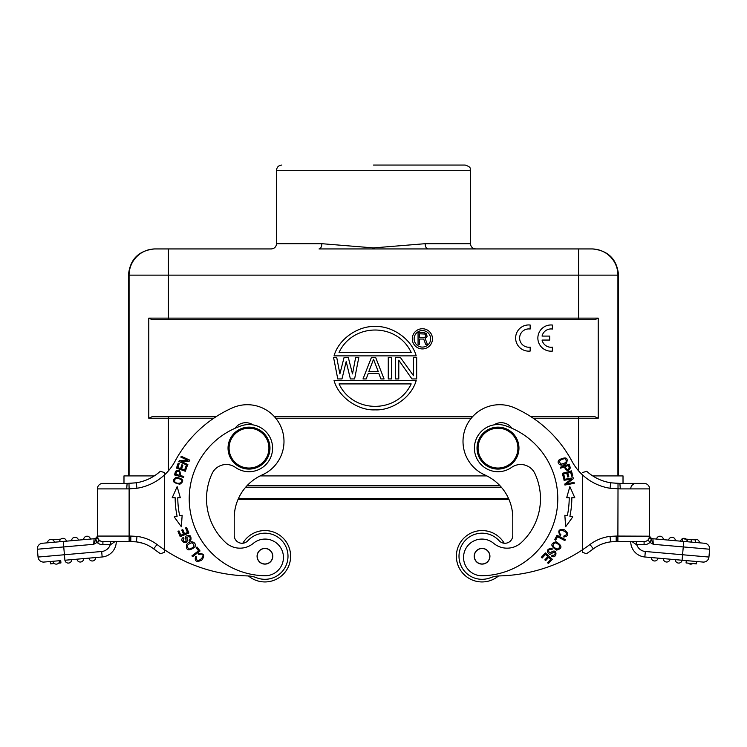 <?xml version="1.0" encoding="UTF-8"?>
<svg xmlns="http://www.w3.org/2000/svg" width="747" height="747" viewBox="0 0 747 747"><rect width="100%" height="100%" fill="white"/><g stroke="black" fill="none" stroke-linecap="round" stroke-linejoin="round"><path stroke-width="1.12" d="M493.636 543.321A18.348 18.348 0 0 0 463.551 557.421A18.348 18.348 0 0 1 493.636 543.321A20.972 20.972 0 0 0 521.285 542.602A59.76 59.76 0 0 0 534.955 473.635A15.724 15.724 0 0 0 511.602 467.389A23.587 23.587 0 0 1 474.41 448.125A23.587 23.587 0 0 1 505.616 425.799A77.053 77.053 0 0 1 482.263 575.76A77.053 77.053 0 0 0 557.776 498.725M582.324 549.885A157.253 157.253 0 0 1 499.426 575.918A26.21 26.21 0 0 0 490.49 577.72A23.064 23.064 0 0 1 459.405 560.539A23.064 23.064 0 0 1 499.108 540.707A7.862 7.862 0 0 0 512.778 535.403L512.778 518.026A47.173 47.173 0 0 0 484.775 474.924A36.696 36.696 0 0 1 499.687 404.706A36.696 36.696 0 0 1 514.599 407.871A120.566 120.566 0 0 1 571.922 461.188A52.421 52.421 0 0 0 582.324 474.737L582.324 552.229L582.324 549.885L582.324 552.229L586.479 553.732L582.324 552.229L582.324 549.885A157.253 157.253 0 0 0 590.009 544.47L593.314 548.868A162.762 162.762 0 0 1 586.479 553.732M560.269 467.267L560.577 468.173L564.2 466.912C566.628 471.329 568.682 471.628 570.344 467.818L569.177 464.176L560.269 467.267M566.441 463.159C568.495 457.762 566.151 456.585 559.419 459.62C555.31 463.215 561.809 467.883 566.441 463.159M563.901 479.443L564.069 480.349L571.362 479.014L564.751 484.075L564.928 485.036L574.21 483.337L574.041 482.441L566.758 483.776L573.36 478.715L573.182 477.744L563.901 479.443M564.844 515.253L565.647 526.738L572.772 516.924L569.886 516.308A90.947 90.947 0 0 0 571.838 497.717L574.788 497.717L569.858 486.633L566.684 497.707L569.214 497.707A88.323 88.323 0 0 1 567.318 515.775L564.844 515.253M562.314 473.318L563.696 478.528L564.769 478.239L563.64 473.962L566.74 473.131L567.767 476.997L568.831 476.717L567.813 472.851L570.605 472.113L571.698 476.231L572.772 475.951L571.436 470.899L562.314 473.318M556.674 550.1C562.538 548.457 562.342 545.674 556.085 541.752C550.287 543.377 550.474 546.16 556.674 550.1M557.019 535.244L554.685 539.661L555.665 540.184L557.514 536.701L564.863 540.595L565.358 539.661L557.019 535.244M552.36 548.914L550.754 548.214C546.664 549.531 546.225 551.547 549.437 554.274C550.072 555.32 554.05 551.025 554.75 552.435C555.647 554.526 554.769 555.441 552.117 555.189L551.566 556.048C557.271 559.867 557.953 546.281 550.343 552.92L548.177 551.267C548.952 549.4 550.175 548.896 551.837 549.764L552.36 548.914M545.366 552.892L541.332 557.29L542.154 558.037L545.469 554.423L547.831 556.599L544.843 559.858L545.655 560.605L548.653 557.346L550.782 559.307L547.588 562.78L548.41 563.537L552.313 559.279L545.366 552.892M560.913 534.805L559.587 533.33C556.422 526.868 572.828 532.863 563.938 535.982L563.789 537.056C568.784 536.085 569.065 533.685 564.648 529.875C558.877 528.736 557.393 530.669 560.203 535.655L560.913 534.805M511.938 428.274A13.101 13.101 0 0 0 493.991 424.875M607.853 482.245L604.697 481.423M582.324 472.618L586.684 471.273A46.912 46.912 0 0 0 610.747 482.805L610.019 488.258L620.299 488.893L619.879 483.393L610.999 482.842M604.64 543.134L607.703 542.35M593.314 548.868A36.435 36.435 0 0 1 610.644 541.855L616.2 541.575L616.2 536.066L610.019 536.393L610.644 541.855A36.435 36.435 0 0 0 593.314 548.868A36.435 36.435 0 0 1 610.598 541.864L610.803 541.836M636.743 541.575L644.091 541.575L636.22 541.575L636.743 541.575L636.229 541.575L636.743 541.575L636.229 541.575L636.743 544.722L636.743 541.575L636.229 541.575M644.091 483.393L619.879 483.393L644.091 483.393A5.5 5.5 0 0 1 649.601 488.893A5.5 5.5 0 0 0 644.091 483.393A5.5 5.5 0 0 1 649.601 488.893L649.601 536.066A5.5 5.5 0 0 1 644.091 541.575L616.2 541.575M683.738 541.435L682.571 554.75L708.94 557.057L709.631 549.232L653.27 544.302L651.617 540.09L649.974 542.406L653.27 544.302L652.943 538.746A3.67 3.67 0 0 1 649.601 535.085L649.601 537.466L651.291 539.558L649.974 542.406L648.256 540.24L649.601 537.466L649.601 535.085A3.67 3.67 0 0 0 652.943 538.746L704.626 543.265A5.5 5.5 0 0 1 709.631 549.232L708.94 557.057A5.5 5.5 0 0 1 702.983 562.061L696.718 561.52L696.512 563.864L686.063 562.949L686.269 560.605L644.838 556.982A15.463 15.463 0 0 1 630.729 541.575A15.463 15.463 0 0 0 644.838 556.982L651.291 557.542A3.408 3.408 0 0 0 654.699 560.988A3.408 3.408 0 0 1 651.291 557.542L702.983 562.061M616.2 536.066L649.601 536.187L649.601 535.468M651.617 540.09L651.291 539.558M649.601 536.066A5.5 5.5 0 0 1 644.091 541.575A5.5 5.5 0 0 0 649.601 536.066L648.648 539.539M649.974 542.406A8.647 8.647 0 0 1 644.091 544.722L636.397 544.666L631.981 541.575M698.529 542.733L704.626 543.265A5.5 5.5 0 0 1 709.65 548.746A5.5 5.5 0 0 0 704.626 543.265M696.26 542.537L695.354 542.453L695.578 539.95L684.476 538.979M682.795 538.83L682.571 541.332L680.61 541.164A3.408 3.408 0 0 1 686.185 539.129M687.361 541.752L691.115 542.079L691.339 539.577L687.576 539.25L687.361 541.752M691.778 539.614L691.554 542.126L695.336 542.453L695.55 539.95M682.571 541.332L686.876 541.715L687.1 539.203M652.252 541.482L652.673 542.574M649.787 537.924L650.292 538.466M636.743 544.722A9.963 9.963 0 0 0 645.324 551.491L682.571 554.75L682.095 560.241A3.408 3.408 0 0 1 678.425 563.07A3.408 3.408 0 0 1 675.316 559.643M630.729 541.575A15.463 15.463 0 0 0 644.838 556.982A15.463 15.463 0 0 1 630.729 541.575L617.89 541.575M609.907 541.958L607.61 542.369M604.715 543.116L601.587 544.208M499.426 575.918A26.21 26.21 0 0 0 498.548 575.956A25.687 25.687 0 0 1 456.38 556.254A25.687 25.687 0 0 1 504.206 543.237A7.862 7.862 0 0 0 512.778 535.403M512.778 518.026A47.173 47.173 0 0 0 508.987 499.491L238.013 499.491A47.173 47.173 0 0 0 234.222 518.026A47.173 47.173 0 0 1 262.225 474.924A36.696 36.696 0 0 0 247.313 404.706A36.696 36.696 0 0 0 232.401 407.871A120.566 120.566 0 0 0 175.078 461.188A52.421 52.421 0 0 1 164.676 474.737L164.676 473.318M623.017 475.904L623.017 483.393L623.017 475.904L592.735 475.904M486.848 475.904L260.152 475.904M154.265 475.904L123.983 475.904L123.983 483.393L110.771 483.393L127.121 483.393L102.909 483.393A5.5 5.5 0 0 0 97.399 488.893L97.399 536.066A5.5 5.5 0 0 0 102.909 541.575L110.771 541.575L110.257 541.575L110.771 541.575L110.257 544.722L110.257 541.575L110.771 541.575L102.909 541.575L129.119 541.575L102.909 541.575A5.5 5.5 0 0 1 99.015 539.969A5.5 5.5 0 0 0 102.909 541.575A5.5 5.5 0 0 1 97.399 536.066L97.399 537M470.479 170.307L276.521 170.307L276.521 243.69L321.817 243.69L373.5 247.901L425.183 243.69L470.479 243.69L470.479 170.307C469.471 168.757 472.403 167.552 465.232 165.059L373.5 165.059M425.183 243.69A5.238 2.792 -90 0 0 427.975 248.938L319.025 248.938A5.238 2.792 90 0 0 321.817 243.69M276.521 243.69C276.241 246.846 274.494 248.592 271.282 248.938L168.402 248.938L168.402 318.129L578.598 318.129L578.598 248.938L427.975 248.938L591.708 248.938L436.407 248.938M530.893 416.677L594.836 416.677L598.216 418.245L598.216 318.129L594.836 319.697L152.164 319.697L148.784 318.129L148.784 418.245L152.164 416.677L216.107 416.677M274.429 416.677L472.571 416.677M618.553 475.904L618.553 275.139C617.003 259.228 608.263 250.488 592.343 248.938L591.708 248.938A26.21 26.21 90 0 1 617.918 275.139L617.918 475.904M168.402 248.938L154.657 248.938C138.737 250.488 129.997 259.228 128.447 275.139L128.447 475.904M228.04 448.125A20.972 20.972 0 0 1 249.003 427.153A20.972 20.972 0 0 1 269.975 448.125A20.972 20.972 0 0 1 249.003 469.088A20.972 20.972 0 0 1 228.04 448.125M229.086 448.125A19.917 19.917 0 0 1 249.003 428.208A19.917 19.917 0 0 1 268.92 448.125A19.917 19.917 0 0 1 249.003 468.042A19.917 19.917 0 0 1 229.086 448.125M164.676 499.491L164.676 552.229L164.676 474.737L164.676 552.229L160.521 553.732A162.762 162.762 0 0 1 153.686 548.868A36.435 36.435 0 0 0 136.402 541.864L136.262 541.846M164.676 474.028L164.676 474.737A52.421 52.421 0 0 1 136.981 488.258L136.187 482.814A46.912 46.912 0 0 0 160.316 471.273L164.676 472.618M137.495 482.59L139.147 482.245M142.304 481.423L145.506 480.33M161.725 471.702L160.316 471.273M136.253 541.846L142.313 543.116M139.418 542.378L137.103 541.958M136.197 541.836L130.8 541.575L130.8 536.066L129.119 536.066L129.119 541.575L136.402 541.864L136.981 536.393L130.8 536.066M102.909 541.575L102.909 544.722L110.603 544.666L115.019 541.575M97.399 536.178L97.399 537.466L95.383 540.09L97.026 542.406A8.647 8.647 0 0 0 102.909 544.722M97.446 537.952L98.352 539.539C99.37 541.033 99.052 541.939 97.399 542.266L95.709 539.549M98.352 539.539L97.399 536.066L129.119 536.066L129.119 488.865L136.981 488.258M110.257 544.722A9.963 9.963 0 0 1 101.676 551.491L38.06 557.057A5.5 5.5 0 0 0 44.017 562.061L59.676 560.698A3.408 3.408 0 0 1 56.268 564.134A3.408 3.408 0 0 1 52.906 561.286A3.408 3.408 0 0 0 56.268 564.134A3.408 3.408 0 0 1 52.906 561.286L44.017 562.061A5.5 5.5 0 0 1 38.06 557.057L37.369 549.232A5.5 5.5 0 0 1 42.374 543.265L51.646 542.453M64.41 541.342L94.057 538.746L93.73 544.302L94.057 538.746A3.67 3.67 0 0 0 97.399 535.085A3.67 3.67 0 0 1 94.057 538.746M116.271 541.575A15.463 15.463 0 0 1 102.162 556.982L64.905 560.241L63.262 541.435L42.374 543.265A5.5 5.5 0 0 0 37.369 549.232A5.5 5.5 0 0 1 42.374 543.265A5.5 5.5 0 0 0 37.369 549.232L93.73 544.302L97.026 542.406M48.06 542.77L49.507 542.639M49.974 542.602L50.74 542.537M61.506 541.594L59.62 541.752A3.408 3.408 0 0 1 63.028 538.316A3.408 3.408 0 0 1 66.39 541.164L63.588 541.407M61.982 541.547L62.748 541.482M97.399 537.196L97.399 535.282M97.474 537.028L97.792 538.288M95.383 540.09L93.73 544.302M142.36 543.134L139.297 542.35M164.676 552.229L164.676 549.885A157.253 157.253 0 0 1 156.991 544.47A41.935 41.935 0 0 0 136.981 536.393M264.924 581.941A25.687 25.687 0 0 1 248.452 575.956A25.687 25.687 0 0 0 290.62 556.254A25.687 25.687 0 0 0 264.933 530.566A25.687 25.687 0 0 1 290.62 556.254A25.687 25.687 0 0 1 264.924 581.941M242.794 543.237A25.687 25.687 0 0 1 264.942 530.566A25.687 25.687 0 0 0 242.794 543.237M128.979 483.365L127.121 483.393L126.701 488.893L129.119 488.865L128.979 483.365L136.187 482.814L127.121 483.393M56.268 564.134A3.408 3.408 0 0 0 59.676 560.698L52.906 561.286M71.684 559.643A3.408 3.408 0 0 1 68.575 563.07A3.408 3.408 0 0 1 64.914 560.231A3.408 3.408 0 0 0 68.575 563.07A3.408 3.408 0 0 0 71.684 559.643M88.94 558.13A3.408 3.408 0 0 0 92.301 560.988A3.408 3.408 0 0 1 88.94 558.13A3.408 3.408 0 0 0 92.301 560.988A3.408 3.408 0 0 0 95.709 557.542M83.692 558.597A3.408 3.408 0 0 1 80.293 562.033A3.408 3.408 0 0 0 83.692 558.597A3.408 3.408 0 0 1 80.293 562.033A3.408 3.408 0 0 1 76.932 559.186A3.408 3.408 0 0 0 80.293 562.033A3.408 3.408 0 0 1 76.932 559.186M50.282 561.52L50.488 563.864L54.326 563.527M58.668 563.154L60.937 562.949L60.731 560.605M47.603 542.808A3.408 3.408 0 0 1 51.011 539.362A3.408 3.408 0 0 1 54.372 542.219A3.408 3.408 0 0 0 51.011 539.362A3.408 3.408 0 0 0 47.603 542.808M66.39 541.164A3.408 3.408 0 0 0 63.028 538.316A3.408 3.408 0 0 1 66.39 541.164M78.398 540.118A3.408 3.408 0 0 0 74.737 537.28A3.408 3.408 0 0 0 71.628 540.707A3.408 3.408 0 0 1 74.737 537.28A3.408 3.408 0 0 1 78.398 540.118A3.408 3.408 0 0 0 74.737 537.28A3.408 3.408 0 0 0 71.628 540.707M90.406 539.063A3.408 3.408 0 0 0 86.745 536.225A3.408 3.408 0 0 0 83.636 539.651A3.408 3.408 -135 0 1 86.745 536.225A3.408 3.408 -135 0 1 90.406 539.063M52.738 539.829L60.815 539.129M164.676 549.885A157.253 157.253 0 0 0 247.574 575.918A26.21 26.21 0 0 1 256.51 577.72A23.064 23.064 0 0 0 287.997 556.254A23.064 23.064 0 0 0 247.892 540.707A7.862 7.862 0 0 1 234.222 535.403L234.222 518.026M198.833 554.694L200.728 554.106C207.927 553.929 195.621 566.338 196.498 556.954L195.583 556.375C194.388 561.314 196.442 562.566 201.755 560.147C205.192 555.385 204.062 553.228 198.366 553.695L198.833 554.694M176.152 477.305C171.399 480.582 172.66 482.879 179.924 484.205C184.63 480.965 183.37 478.668 176.152 477.305M183.566 477.426L183.827 476.511L180.13 475.484C180.634 470.47 179.121 469.069 175.582 471.254L174.471 474.915L183.566 477.426M181.353 526.738L182.156 515.253L179.682 515.775A88.323 88.323 0 0 1 177.786 497.707L180.316 497.707L177.142 486.633L172.212 497.717L175.162 497.717A90.947 90.947 0 0 0 177.114 516.308L174.228 516.924L181.353 526.738M188.898 533.013L186.591 527.513L185.564 527.942L187.46 532.471L184.5 533.713L182.791 529.632L181.764 530.062L183.482 534.133L180.811 535.254L178.981 530.902L177.963 531.332L180.195 536.663L188.898 533.013M185.321 471.282L187.133 466.212L186.087 465.839L184.593 470.003L181.568 468.92L182.922 465.166L181.876 464.793L180.531 468.546L177.805 467.575L179.243 463.56L178.197 463.187L176.441 468.098L185.321 471.282M187.488 465.334L187.861 464.503L181.101 461.459L189.421 461.048L189.822 460.152L181.213 456.277L180.839 457.117L187.6 460.152L179.289 460.572L178.878 461.469L187.488 465.334M186.703 544.451C185.751 550.474 188.356 551.454 194.537 547.411C197.955 543.078 190.42 538.848 186.703 544.451M200.056 550.978L197.021 547.009L196.144 547.682L198.534 550.81L191.923 555.871L192.567 556.711L200.056 550.978M189.589 541.033L190.896 539.857C191.409 535.599 189.766 534.357 185.938 536.131C184.724 536.281 186.965 541.687 185.387 541.734C183.118 541.668 182.651 540.492 183.986 538.195L183.435 537.336C177.59 540.912 189.645 547.215 186.787 537.523L189.196 536.243C190.569 537.728 190.513 539.045 189.038 540.202L189.589 541.033M225.715 542.602A59.76 59.76 0 0 1 206.527 498.725A59.76 59.76 0 0 0 225.715 542.602A20.972 20.972 0 0 0 253.364 543.321A18.348 18.348 0 0 1 283.449 557.421A18.348 18.348 0 0 1 264.737 575.76A77.053 77.053 0 0 1 241.384 425.799A23.587 23.587 0 0 1 272.59 448.125A23.587 23.587 0 0 1 235.398 467.389A15.724 15.724 0 0 0 212.045 473.635A59.76 59.76 0 0 0 206.527 498.725M253.009 424.875A13.101 13.101 0 0 0 235.062 428.274M181.166 479.546C184.406 482.73 177.188 484.728 174.891 481.918C174.163 478.192 176.255 477.408 181.166 479.546M179.056 475.185L175.806 474.289L176.609 471.674C179.159 470.657 179.98 471.833 179.056 475.185M173.201 497.717L175.162 497.717M178.878 497.707L180.316 497.707M191.951 542.742C195.256 545.347 194.351 547.467 189.234 549.101C185.947 546.58 186.853 544.46 191.951 542.742M257.071 556.254A7.862 7.862 0 0 0 264.933 564.116A7.862 7.862 0 0 0 272.795 556.254A7.862 7.862 0 0 0 264.933 548.391A7.862 7.862 0 0 0 257.071 556.254M261.973 549.11A7.731 7.731 0 0 1 272.076 553.294A7.731 7.731 0 0 1 267.893 563.397A7.731 7.731 0 0 1 257.79 559.214A7.731 7.731 0 0 1 261.973 549.11M482.263 575.76A18.348 18.348 0 0 1 463.551 557.421M474.205 556.254A7.862 7.862 0 0 0 482.067 564.116A7.862 7.862 0 0 0 489.929 556.254A7.862 7.862 0 0 0 482.067 548.391A7.862 7.862 0 0 0 474.205 556.254M479.107 549.11A7.731 7.731 0 0 1 489.21 553.294A7.731 7.731 0 0 1 485.027 563.397A7.731 7.731 0 0 1 474.924 559.214A7.731 7.731 0 0 1 479.107 549.11M518.96 448.125A20.972 20.972 0 0 1 497.997 469.088A20.972 20.972 0 0 1 477.025 448.125A20.972 20.972 0 0 1 497.997 427.153A20.972 20.972 0 0 1 518.96 448.125M478.08 448.125A19.917 19.917 0 0 1 497.997 428.208A19.917 19.917 0 0 1 517.914 448.125A19.917 19.917 0 0 1 497.997 468.042A19.917 19.917 0 0 1 478.08 448.125M432.476 338.83A10.094 10.094 0 0 1 422.382 348.924A10.094 10.094 0 0 1 412.288 338.83A10.094 10.094 0 0 1 422.382 328.745A10.094 10.094 0 0 1 432.476 338.83M414.127 338.83A8.254 8.254 0 0 0 422.382 347.084A8.254 8.254 0 0 0 430.636 338.83A8.254 8.254 0 0 0 422.382 330.576A8.254 8.254 0 0 0 414.127 338.83M425.183 338.568L427.396 344.339L425.669 344.339L423.708 339.063L419.534 339.063L419.534 344.339L418.059 344.339L418.059 332.546L423.951 332.546L426.163 333.545L427.144 336.309L425.183 338.568M425.426 336.804L425.669 335.3L424.94 334.049L419.534 333.797L419.534 337.56L424.203 337.56L425.426 336.804M334.058 355.871L416.182 355.871C411.476 338.559 391.456 325.617 375.125 326.514C358.784 325.608 338.755 338.559 334.058 355.871M411.195 352.463C397.236 322.545 352.995 322.545 339.035 352.463L411.195 352.463M416.182 380.503L334.058 380.503C338.755 397.815 358.775 410.757 375.115 409.86C391.456 410.757 411.476 397.815 416.182 380.503M339.035 383.911C352.995 413.829 397.236 413.829 411.195 383.911L339.035 383.911M358.812 357.44L354.601 378.934L350.39 378.934L346.188 361.557L341.977 378.934L337.765 378.934L333.564 357.44L336.72 357.44L339.876 373.902L344.078 357.44L348.289 357.44L352.5 373.902L355.656 357.44L358.812 357.44M368.28 373.444L366.17 378.934L363.014 378.934L371.436 357.44L375.648 357.44L384.061 378.934L380.905 378.934L378.804 373.444L368.28 373.444M378.271 371.614L373.537 359.27L368.803 371.614L378.271 371.614M388.272 378.934L391.428 378.934L391.428 357.44L388.272 357.44L388.272 378.934M416.677 378.934L416.677 357.44L413.521 357.44L413.521 375.732L400.364 357.44L395.63 357.44L395.63 378.934L398.786 378.934L398.786 360.185L411.942 378.934L416.677 378.934M552.388 329.044A9.151 9.151 0 0 0 542.07 336.085L549.689 336.085L549.689 340.053L542.061 340.053A9.151 9.151 0 0 0 552.388 347.14L552.388 351.099A13.101 13.101 0 0 1 537.859 338.074A13.101 13.101 0 0 1 552.388 325.048L552.388 329.044M530.165 351.071L530.165 347.122A9.151 9.151 0 0 1 519.623 338.074A9.151 9.151 0 0 1 530.165 329.025L530.165 325.02A13.101 13.101 0 0 0 515.626 338.046A13.101 13.101 0 0 0 530.165 351.071M482.058 530.566A25.687 25.687 0 0 1 504.206 543.237M482.076 581.941A25.687 25.687 0 0 1 456.38 556.254M630.729 488.893A5.5 5.5 0 0 1 636.229 483.393A5.5 5.5 0 0 0 630.729 488.893M686.269 560.605L696.718 561.52M654.699 560.988A3.408 3.408 0 0 0 658.06 558.13A3.408 3.408 0 0 1 654.699 560.988A3.408 3.408 0 0 1 651.291 557.542M670.068 559.186A3.408 3.408 0 0 1 666.707 562.033A3.408 3.408 0 0 1 663.308 558.597M688.332 563.154A3.408 3.408 0 0 0 690.732 564.134A3.408 3.408 0 0 1 688.332 563.154A3.408 3.408 0 0 0 692.674 563.527A3.408 3.408 0 0 1 690.732 564.134A3.408 3.408 0 0 0 692.674 563.527M694.262 539.829A3.408 3.408 0 0 1 699.397 542.808M668.602 540.118A3.408 3.408 0 0 1 672.263 537.28A3.408 3.408 0 0 1 675.372 540.707A3.408 3.408 0 0 0 672.263 537.28A3.408 3.408 0 0 0 668.602 540.118A3.408 3.408 0 0 1 672.263 537.28A3.408 3.408 0 0 1 675.372 540.707M656.594 539.063A3.408 3.408 0 0 1 660.255 536.225A3.408 3.408 0 0 1 663.364 539.651A3.408 3.408 135 0 0 660.255 536.225A3.408 3.408 135 0 0 656.594 539.063M565.255 466.548L568.439 465.446L569.261 468.052C567.739 470.339 566.403 469.835 565.255 466.548M561.044 464.158C558.336 461.431 559.606 459.592 564.863 458.649C567.571 461.301 566.301 463.14 561.044 464.158M574.788 497.717L569.858 486.633L566.684 497.707L567.533 497.707M571.838 497.717L573.117 497.717M552.929 546.048C553.91 541.958 556.216 541.892 559.839 545.861C558.924 549.904 556.618 549.969 552.929 546.048M586.684 471.273A46.912 46.912 0 0 0 610.747 482.805L618.021 483.365L617.881 541.575M582.324 474.737A52.421 52.421 0 0 0 610.019 488.258M610.019 536.393A41.935 41.935 0 0 0 590.009 544.47M644.091 544.722L644.091 541.575M645.324 551.491L644.838 556.982M649.601 488.893L620.299 488.893M247.173 485.559L499.827 485.559M501.293 487.184L245.707 487.184M238.498 498.408L508.502 498.408M618.553 275.139L129.082 275.139A26.21 26.21 -90 0 1 155.292 248.938M598.216 418.245L578.598 418.245L578.598 416.677M578.598 470.881L578.598 418.245L533.274 418.245M578.598 319.697L578.598 318.129L598.216 318.129M168.402 416.677L168.402 418.245L148.784 418.245M471.217 418.245L275.783 418.245M213.726 418.245L168.402 418.245L168.402 470.881M129.082 475.904L129.082 275.139L128.447 275.139M148.784 318.129L168.402 318.129L168.402 319.697M136.402 541.864A36.435 36.435 0 0 1 153.686 548.868L156.991 544.47M126.701 488.893L97.399 488.893M102.162 556.982L101.676 551.491M59.62 541.752A3.408 3.408 0 0 1 63.028 538.316M649.601 537.466L649.601 535.282M619.879 483.393L618.021 483.365M276.521 170.307C276.838 167.123 278.584 165.376 281.768 165.059M427.975 248.938L475.718 248.938C472.506 248.592 470.759 246.846 470.479 243.69M97.399 535.188L97.399 537.466M123.983 483.393L102.909 483.393"/></g></svg>
